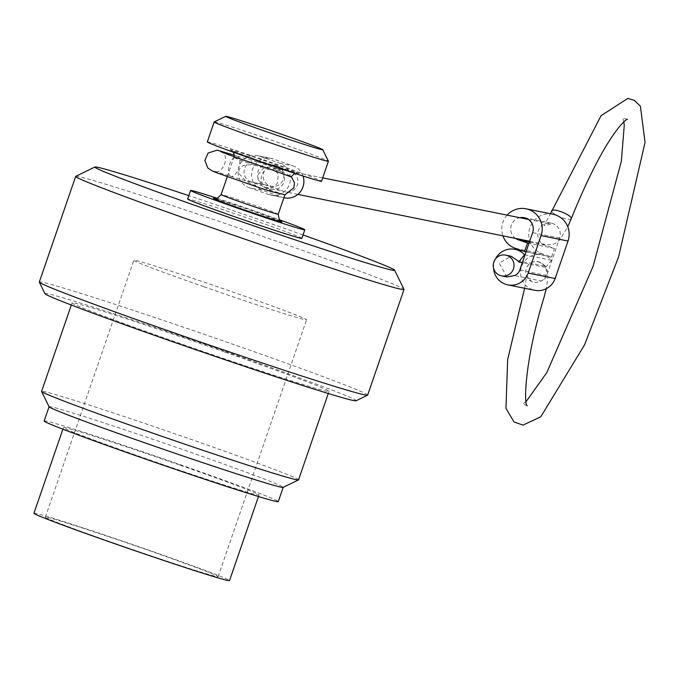 <?xml version="1.0" encoding="UTF-8"?>
<svg xmlns="http://www.w3.org/2000/svg" width="679" height="679" viewBox="0 0 679 679"><rect width="100%" height="100%" fill="white"/><g stroke="black" fill="none" stroke-linecap="round" stroke-linejoin="round"><path stroke-width="0.51" stroke-dasharray="3.4 2.55" d="M264.487 184.671L284.111 191.529A10.567 10.389 -78.6 0 0 297.589 184.23A10.567 10.389 -78.6 0 0 290.994 171.549L271.362 164.691A10.567 10.389 -78.6 0 0 257.893 171.982A10.567 10.389 -78.6 0 0 264.487 184.671L251.001 181.947L270.632 188.796L284.111 191.529M303.004 176.022A16.61 16.33 -78.6 0 0 292.955 165.837L273.331 158.979A16.61 16.33 -78.6 0 0 252.181 170.361A16.61 16.33 -78.6 0 0 262.518 190.375L282.15 197.233A16.61 16.33 -78.6 0 0 284.263 197.818M249.032 187.65L268.663 194.508A16.61 16.33 -78.6 0 0 289.814 183.135A16.61 16.33 -78.6 0 0 279.476 163.113L259.845 156.255A16.61 16.33 -78.6 0 0 238.694 167.628A16.61 16.33 -78.6 0 0 249.032 187.65L262.518 190.375M270.632 188.796A10.567 10.389 -78.6 0 0 284.102 181.505A10.567 10.389 -78.6 0 0 277.507 168.816L290.994 171.549M277.507 168.816L257.884 161.967L271.362 164.691M257.884 161.967A10.567 10.389 -78.6 0 0 244.406 169.258A10.567 10.389 -78.6 0 0 251.001 181.947M517.636 260.626L544.6 266.075A9.056 8.903 101.4 0 1 545.704 267.407L522.312 262.68M553.037 214.25A20.531 20.192 -78.6 0 0 529.493 229.035A20.531 20.192 -78.6 0 0 542.283 253.785L551.535 257.018L554.488 248.455L545.237 245.221A11.475 11.28 101.4 0 1 538.091 231.395A11.475 11.28 101.4 0 1 551.238 223.128A11.475 11.28 101.4 0 1 559.623 238.1L546.748 275.487A9.056 8.903 101.4 0 1 541.435 281.021L514.461 275.572M527.065 266.703A10.567 10.389 -78.4 0 1 546.247 270.2A10.567 10.389 -78.4 0 1 541.435 281.021L535.884 282.617L532.446 282.006L529.416 280.274L527.116 277.618L525.826 274.333L525.682 270.785L527.065 266.703L529.331 263.995L532.344 262.187L535.773 261.5L539.228 261.992L542.317 263.63L544.6 266.075M545.704 267.407L551.509 260.261A18.121 17.815 -78.6 0 0 520.878 269.02A18.121 17.815 -78.6 0 0 534.746 290.306M506.933 276.964L499.209 263.172L511.117 256.246M495.458 259.038A18.121 17.815 -78.6 0 0 493.565 268.239M507.128 215.133A20.531 20.192 -78.6 0 0 502.935 235.851M515.599 238.414A11.475 11.28 101.4 0 1 519.783 217.696M551.535 257.018L526.038 251.867M554.488 248.455L528.983 243.303M551.509 260.261L524.986 254.905M261.491 188.465L250.958 183.933L244.975 180.215L239.441 174.011L238.796 170.463L240.892 166.839L243.286 165.574L248.743 164.751L253.768 165.056A30.199 0.738 -161 0 1 233.899 157.469A30.199 0.738 -161 0 1 270.098 169.181C255.958 170.166 260.575 190.018 271.49 190.485L284.925 194.78M269.249 168.816L253.768 165.056M270.098 169.181L278.5 170.582L285.197 173.204L291.198 176.633M301.866 238.346A60.397 1.477 19 0 0 245.246 217.288A60.397 1.477 19 0 0 187.659 199.015M217.305 198.336A60.397 1.477 -161 0 1 278.925 219.555M298.548 479.849A135.885 3.319 19 0 0 194.338 440.518A135.885 3.319 19 0 0 41.589 391.367M224.808 352.028A135.885 3.319 19 0 0 72.05 302.885A135.885 3.319 19 0 0 199.456 350.262A135.885 3.319 19 0 0 329.018 391.367A135.885 3.319 19 0 0 224.808 352.028M44.941 293.651A164.573 4.015 -161 0 1 229.935 353.063A164.573 4.015 -161 0 1 356.068 400.78M303.029 234.959A158.53 3.87 19 0 0 188.821 195.637M367.653 395.093A173.629 4.244 19 0 0 234.501 344.83A173.629 4.244 19 0 0 39.314 282.031M75.759 176.345A173.629 4.244 -161 0 1 270.862 239.22A173.629 4.244 -161 0 1 404.005 289.364M44.16 420.988A123.807 3.022 -161 0 1 183.338 465.769A123.807 3.022 -161 0 1 278.288 501.603M49.083 406.797A123.807 3.022 -161 0 1 49.075 406.721A123.807 3.022 -161 0 1 188.253 451.493A123.807 3.022 -161 0 1 283.202 487.335A123.807 3.022 -161 0 1 283.143 487.386M115.422 543.624A91.342 2.232 19 0 0 218.103 576.666A91.342 2.232 19 0 0 132.464 544.813A91.342 2.232 19 0 0 45.374 517.186A91.342 2.232 19 0 0 115.422 543.624M33.95 513.256A103.42 2.529 -161 0 1 150.212 550.661A103.42 2.529 -161 0 1 229.527 580.596M179.697 465.03A103.42 2.529 19 0 0 63.436 427.626A103.42 2.529 19 0 0 160.405 463.681A103.42 2.529 19 0 0 259.013 494.966A103.42 2.529 19 0 0 179.697 465.03M207.316 141.936A60.397 1.477 -161 0 1 264.903 160.202A60.397 1.477 -161 0 1 321.523 181.259M214.225 121.923A60.397 1.477 -161 0 1 271.778 140.222A60.397 1.477 -161 0 1 328.398 161.237M203.878 286.742A91.342 2.232 -161 0 1 133.822 260.303A91.342 2.232 -161 0 1 220.921 287.93A91.342 2.232 -161 0 1 306.56 319.775A91.342 2.232 -161 0 1 203.878 286.742M276.956 165.82A10.567 10.389 101.4 0 1 283.33 179.239A10.567 10.389 101.4 0 1 263.308 173.866A10.567 10.389 101.4 0 1 276.956 165.82M220.658 151.527C231.539 155.262 221.821 176.192 213.944 171.04L230.843 176.294A10.567 4.889 108.3 0 1 229.502 164.751A10.567 4.889 108.3 0 1 237.455 156.221A10.567 4.889 108.3 0 1 238.711 168.069A10.567 4.889 108.3 0 1 231.072 176.353M268.663 194.508L282.15 197.233M279.476 163.113L292.955 165.837M259.845 156.255L273.331 158.979M546.748 275.487L519.774 270.038M542.283 253.785L515.319 248.336M545.237 245.221L529.425 242.03M559.623 238.1L532.65 232.651M278.229 214.241A30.199 0.738 19 0 0 249.914 203.708A30.199 0.738 19 0 0 221.125 194.576M257.944 160.286A36.233 0.883 19 0 0 296.791 172.432A36.233 0.883 19 0 0 238.516 152.071A36.233 0.883 19 0 0 257.944 160.286M215.073 198.599A36.233 0.883 -161 0 1 247.996 209.285A36.233 0.883 -161 0 1 280.52 221.142M571.294 218.646A10.567 2.606 21.9 0 1 561.389 217.424A10.567 2.606 21.9 0 1 551.688 211.237M270.777 195.085L283.907 197.742M257.731 155.678L271.218 158.402M551.238 223.128L524.273 217.679M541.927 254.795L522.643 250.899M538.379 261.755L538.379 261.755C543.675 264.326 546.281 266.372 546.196 267.899L547.512 271.549L547.902 277.796L546.255 288.719M227.287 176.684L234.119 156.679M294.822 173.374L297.326 173.145L257.969 160.295L231.378 150.441L233.203 152.164M72.05 302.885L71.312 305.024M329.018 391.367L328.28 393.506M63.436 427.626L62.892 429.196M259.013 494.966L258.47 496.536M218.103 576.666L306.56 319.775M45.374 517.186L133.822 260.303M280.75 221.278L246.833 208.886L214.81 198.574M230.571 176.209L247.139 181.259L271.422 186.165M237.192 156.128L256.535 161.594M275.615 165.447L270.021 164.318M281.318 171.6L273.493 168.553L278.339 174.257L277.346 183.288L274.044 186.632L269.826 188.176L266.788 188.125L271.973 189.169M322.695 177.856L269.869 167.221L263.24 168.477L258.41 174.172L257.901 179.264L262.077 186.258L272.44 190.841M234.221 155.151L237.472 156.221M297.809 194.389L285.46 191.894M524.621 288.261L526.794 275.776L531.665 281.666L533.728 282.379M527.294 405.686L522.703 404.081L526.166 401.544M623.848 121.914L622.745 117.807L627.303 119.377M528.398 219.436L551.161 224.036L543.989 225.725L550.448 213.724M529.688 241.266L547.384 244.83L553.317 244.33L556.729 242.547L560.107 239.407L567.763 226.727"/><path stroke-width="1.02" d="M283.907 197.742L284.263 197.818A16.61 16.33 -78.6 0 0 303.004 176.022M522.312 262.68L518.739 261.958L524.544 254.812A18.121 17.815 -78.6 0 0 495.458 259.038M505.728 255.151L511.117 256.246L517.636 260.626A9.056 8.903 101.4 0 1 518.739 261.958M519.783 217.696A11.475 11.28 101.4 0 1 532.65 232.651L519.774 270.038A9.056 8.903 101.4 0 1 514.461 275.572L506.933 276.964L501.535 275.869M493.565 268.239A18.121 17.815 -78.6 0 0 507.773 284.857L534.746 290.306A18.121 17.815 -78.6 0 0 555.125 278.517L568.034 241.037A20.531 20.192 -78.6 0 0 553.037 214.25L526.064 208.801A20.531 20.192 -78.6 0 0 507.128 215.133M507.773 284.857A18.121 17.815 -78.6 0 0 528.16 273.068L541.061 235.588A20.531 20.192 -78.6 0 0 526.064 208.801M502.935 235.851A20.531 20.192 -78.6 0 0 515.319 248.336L524.57 251.569L527.515 243.006L518.264 239.772A11.475 11.28 101.4 0 1 515.599 238.414M526.038 251.867L524.57 251.569M528.983 243.303L527.515 243.006M524.986 254.905L524.544 254.812M493.82 262.086A10.567 10.389 -78.6 0 0 501.654 275.895A10.567 10.389 -78.6 0 0 513.842 267.458A10.567 10.389 -78.6 0 0 493.82 262.086M214.81 198.574C215.294 199.864 217.399 198.531 221.125 194.576A30.199 0.738 19 0 0 244.287 203.318A30.199 0.738 19 0 0 278.229 214.241L284.925 194.78L271.345 191.58L261.491 188.465M294.822 173.374L291.198 176.633L289.755 176.404L269.249 168.816C241.614 159.463 225.411 153.7 220.658 151.527M190.612 190.46L187.659 199.015A60.397 1.477 19 0 0 233.975 216.499A60.397 1.477 19 0 0 301.866 238.346L304.812 229.782A60.397 1.477 -161 0 1 236.92 207.935A60.397 1.477 -161 0 1 190.612 190.46A60.397 1.477 -161 0 1 217.305 198.336M278.925 219.555A60.397 1.477 -161 0 1 304.812 229.782M71.312 305.024L41.589 391.367A135.885 3.319 19 0 0 41.597 391.46A135.885 3.319 19 0 0 168.986 438.744A135.885 3.319 19 0 0 298.488 479.909A135.885 3.319 19 0 0 298.548 479.849L328.28 393.506M367.577 395.17L356.068 400.78A164.573 4.015 -161 0 1 199.227 350.924A164.573 4.015 -161 0 1 44.941 293.651L39.331 282.15A173.629 4.244 19 0 0 202.104 342.572A173.629 4.244 19 0 0 367.577 395.17A173.629 4.244 19 0 0 367.653 395.093L404.022 289.483A173.629 4.244 -161 0 1 208.835 226.684A173.629 4.244 -161 0 1 75.675 176.421A173.629 4.244 -161 0 1 75.759 176.345L94.941 166.992A158.53 3.87 19 0 0 216.448 212.96A158.53 3.87 19 0 0 394.643 270.191A158.53 3.87 19 0 0 303.029 234.959M188.821 195.637A158.53 3.87 19 0 0 94.941 166.992M75.675 176.421L39.314 282.031A173.629 4.244 19 0 0 39.331 282.15M394.643 270.191L404.005 289.364A173.629 4.244 -161 0 1 404.022 289.483M283.185 487.369L278.288 501.603A123.807 3.022 -161 0 1 160.236 464.156A123.807 3.022 -161 0 1 44.16 420.988L49.066 406.755M298.488 479.909L283.143 487.386A123.807 3.022 -161 0 1 165.15 449.88A123.807 3.022 -161 0 1 49.083 406.797L41.597 391.46M258.47 496.536L229.527 580.596A103.42 2.529 -161 0 1 130.92 549.311A103.42 2.529 -161 0 1 33.95 513.256L62.892 429.196M322.78 149.728L328.398 161.237A60.397 1.477 -161 0 1 328.398 161.279L321.523 181.259A60.397 1.477 -161 0 1 253.632 159.412A60.397 1.477 -161 0 1 207.316 141.936L214.199 121.948A60.397 1.477 -161 0 1 214.225 121.923L225.734 116.313A51.332 1.256 19 0 0 265.082 131.2A51.332 1.256 19 0 0 322.78 149.728A51.332 1.256 19 0 0 274.656 131.87A51.332 1.256 19 0 0 225.734 116.313M328.398 161.279A60.397 1.477 -161 0 1 260.515 139.433A60.397 1.477 -161 0 1 214.199 121.948M555.125 278.517L528.16 273.068M568.034 241.037L541.061 235.588M529.425 242.03L518.264 239.772M280.52 221.142A36.233 0.883 -161 0 1 241.24 208.809A36.233 0.883 -161 0 1 215.073 198.599M551.688 211.237A10.567 2.606 21.9 0 1 551.713 210.685A10.567 2.606 21.9 0 1 560.633 211.559A10.567 2.606 21.9 0 1 571.294 218.646L567.763 226.727M522.643 250.899L514.954 249.337M221.125 194.576L227.287 176.684M233.203 152.164L233.958 153.734L234.119 156.679M278.229 214.241C279.315 220.497 280.155 222.848 280.75 221.278M291.24 176.548L294.406 182.676L293.914 187.769L284.925 194.78M265.048 189.687L217.849 173.187L212.298 170.947L207.867 168.053L204.863 160.499L208.08 153.038L217.153 150.152L234.221 155.151M529.688 241.266L297.809 194.389M322.695 177.856L528.398 219.436M550.448 213.724L601.051 115.71L627.837 98.404L634.169 100.305L640.399 106.17L645.05 142.395L618.577 256.908L584.585 344.788L540.781 416.821L523.051 425.105L513.995 421.973L505.957 408.291L507.663 359.59L524.621 288.261M527.294 405.686C523.619 405.889 524.561 360.507 544.006 297.427L546.255 288.719M526.166 401.544L546.799 372.593L593.115 266.312L621.327 161.424L624.247 125.53L623.848 121.914M627.303 119.377C628.431 118.596 621.353 120.115 603.903 149.669C593.285 168.086 582.421 191.071 571.311 218.621"/></g></svg>

